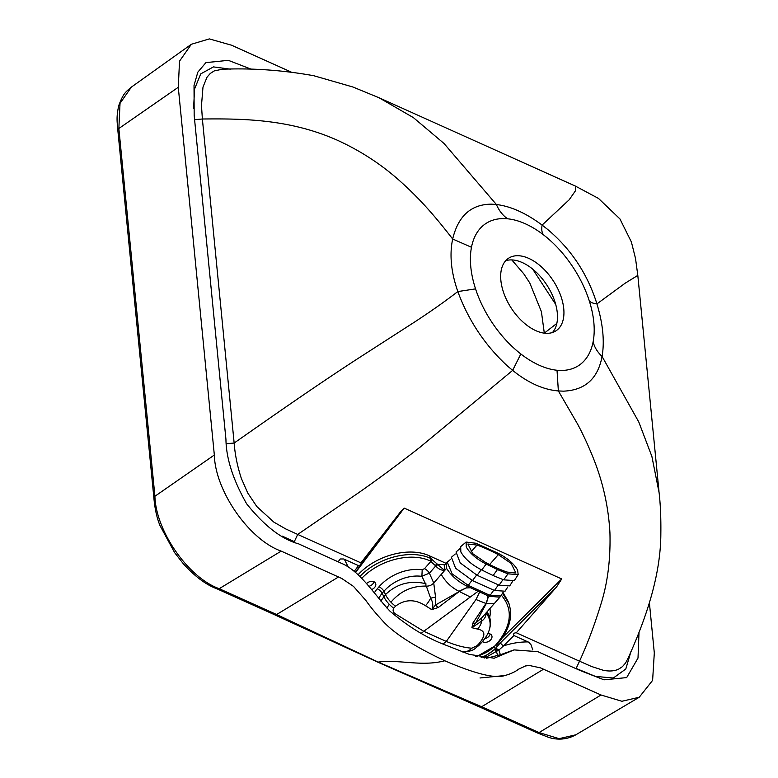 <?xml version="1.0" encoding="UTF-8"?>
<svg xmlns="http://www.w3.org/2000/svg" width="778" height="778" viewBox="0 0 778 778"><rect width="100%" height="100%" fill="white"/><g stroke="black" fill="none" stroke-linecap="round" stroke-linejoin="round"><path stroke-width="1.17" d="M556.834 323.405L544.299 333.159M532.658 269.081L555.716 304.451M532.813 649.951L531.034 644.797L528.729 642.229L513.918 635.529C513.11 633.827 513.908 632.903 516.3 632.757L556.426 587.166L561.706 578.949L404.2 508.092L355.527 572.559M513.918 635.529L503.531 645.886A3.773 1.138 -134.9 0 1 500.351 642.91L556.426 587.166M649.416 602.989L654.308 652.946L652.616 680.361L639.234 697.253L621.875 701.27L601.015 694.987L540.486 667.864L529.254 665.462L525.529 665.949L518.605 669.187C515.133 671.871 510.543 673.991 504.815 675.537C495.382 678.844 475.377 673.923 444.792 660.775C414.081 646.343 393.24 632.893 382.27 620.406C375.696 613.327 370.24 606.694 365.903 600.499L353.504 586.398L341.727 578.453L281.179 551.116C249.145 539.747 215.214 490.976 214.339 455.023L178.279 87.272L179.524 61.17L191.349 44.268L209.35 38.9L231.581 45.231L291.021 71.965M479.997 677.978L504.815 675.537M525.529 665.949L524.314 666.308M251.605 69.349L228.343 60.344L205.917 62.619L197.806 72.189L194.023 85.492L194.169 115.319L225.941 439.346C226.174 458.417 233.079 479.909 246.645 503.804C264.394 525.957 281.724 539.31 298.635 543.861L341.318 563.262C360.029 571.033 374.121 594.314 389.953 611.138C407.429 626.047 425.167 637.046 443.159 644.126L469.406 654.405L494.137 658.227L514.015 649.902L537.822 651.653L580.456 670.636L603.981 679.816L626.669 677.599L638.009 658.062L639.03 632.096M528.116 641.918C519.967 641.85 511.778 643.173 503.531 645.886L498.941 650A5.66 1.089 -104.8 0 0 500.458 654.726M543.608 669.168L481.64 706.755L539.047 732.575L559.1 738.662L575.846 734.802L639.234 697.253M627.642 659.199C647.325 615.845 660.746 573.581 660.843 533.63C661.037 518.216 660.464 504.611 659.122 492.795L651.896 456.482L638.777 421.968L602.075 356.45C597.893 378.711 584.998 390.284 563.398 391.159L558.361 390.945C543.277 389.7 528.038 382.844 512.653 370.377L507.441 365.991C485.034 345.315 468.492 320.507 457.824 291.565C444.559 301.718 432.519 310.237 415.209 321.635L358.561 358.113C316.276 385.548 273.049 415.753 234.149 443.042L202.377 119.005C243.903 118.538 290.175 119.258 337.185 140.157C361.041 151 382.504 165.111 401.565 182.49C421.783 200.753 436.351 217.986 452.679 239.002L471.478 247.278A84.831 49.014 56.9 0 0 475.553 288.881A84.831 49.014 56.9 0 0 520.842 353.971A84.831 49.014 56.9 0 0 557.019 370.25A84.831 49.014 56.9 0 0 593.128 341.766A84.831 49.014 56.9 0 0 589.053 300.162A84.831 49.014 56.9 0 0 543.764 235.063A84.831 49.014 56.9 0 0 507.587 218.793A84.831 49.014 56.9 0 0 471.478 247.268M404.2 508.092L400.271 512.148L360.953 562.873L297.711 534.428L359.144 492.377C379.528 478.11 399.814 463.066 419.994 447.233L512.653 370.377L520.842 353.971M557.019 370.25L558.361 390.935L577.597 424.078C583.033 434.173 588.314 445.619 593.439 458.417C602.999 482.263 608.493 507.023 609.933 532.677C610.633 557.904 607.91 580.855 601.744 601.511C595.112 623.441 587.711 643.338 579.532 661.203L516.3 632.757M627.972 658.392L625.59 663.002L622.41 666.668L618.471 669.255C614.085 671.181 608.941 671.502 603.047 670.208L591.426 666.454L579.532 661.203L576.128 668.438L595.491 676.403L613.317 678.027L625.794 669.022L630.958 651.526M452.67 239.002C458.232 215.856 471.196 204.235 491.579 204.157L496.393 204.517C510.747 206.248 525.977 213.094 542.101 225.085L547.527 229.325C571.169 249.213 587.633 274.07 596.93 303.897L625.172 283.192L637.814 275.393L658.985 491.385M589.053 300.162C589.967 302.156 592.593 303.401 596.92 303.897C602.95 323.765 604.671 341.289 602.075 356.45C597.368 352.006 594.382 347.114 593.128 341.766M507.587 218.793C502.792 215.448 499.058 210.682 496.393 204.517L443.995 143.463L413.361 117.595L378.954 97.707M380.286 98.32L575.389 186.078L575.594 190.591L569.175 199.79L542.101 225.075C541.332 229.704 541.887 233.03 543.764 235.063M500.867 280.381A43.354 25.052 56.9 0 0 522.758 321.791A43.354 25.052 56.9 0 0 555.969 330.844A43.354 25.052 56.9 0 0 553.294 280.839A43.354 25.052 56.9 0 0 508.637 258.199A43.354 25.052 56.9 0 0 500.867 280.381M505.69 260.727A43.354 25.052 -123.1 0 1 535.925 271.93A43.354 25.052 -123.1 0 1 554.432 300.327A43.354 25.052 -123.1 0 1 557.291 312.863A43.354 25.052 -123.1 0 1 552.468 332.517M191.349 44.268L131.394 87.097L120.026 103.348L118.859 128.516L154.919 496.267C155.765 530.732 188.004 577.558 219.211 588.693L276.618 614.523L378.186 662.068L481.64 706.755L479.686 707.008M483.109 657.789L494.448 649.494L500.351 642.91M498.649 650.077L495.644 648.142L498.941 650L484.665 658.013M497.823 650.573L495.246 648.599A1.887 0.574 45.2 0 0 494.273 647.374M496.821 651.244A3.773 0.564 -140.6 0 1 494.672 649.231A28.28 20.072 -26 0 1 481.183 657.449M497.531 655.63A5.66 0.797 -107.6 0 0 496.442 651.497A3.773 0.603 -139.1 0 1 494.448 649.494M360.953 562.873C361.313 564.264 360.506 565.178 358.532 565.635L343.681 558.983L340.268 558.974L338.177 561.735M274.585 614.746L276.618 614.532L338.586 576.936M282.19 536.091L294.308 541.663L297.711 534.428L285.798 528.972L273.875 522.135L256.837 506.575L247.774 493.038L241.345 478.421C237.426 466.46 235.024 454.663 234.149 443.042L226.174 443.713M475.553 288.881L457.834 291.565C451.075 272.193 449.353 254.678 452.679 239.011M222.245 69.232L214.183 70.934L210.235 73.502L207.026 77.178L202.99 87.087L201.483 105.526L202.377 119.005L194.403 119.686M193.596 108.502L194.549 89.052L200.724 73.881L213.454 66.898L230.327 69.164M442.77 643.941A15.083 9.142 -65.8 0 0 446.3 641.432L475.98 599.527L486.279 603.592L475.669 623.052L481.913 617.693L499.846 597.222L489.42 596.24L486.989 595.345L488.001 597.874L486.279 603.592L494.4 603.456M450.618 559.314L447.243 562.173L452.144 573.872L468.239 585.377L487.757 594.363A9.424 6.321 110.8 0 1 486.989 595.345L467.452 586.359C458.505 582.1 451.541 576.09 446.543 568.339L446.134 563.262L447.233 562.183M446.134 563.262L444.559 565.071L444.666 570.488L441.243 574.417C445.609 581.934 451.512 587.555 458.923 591.29L466.032 587.983L470.126 587.75A9.424 5.057 -62.7 0 0 470.904 586.777M478.82 590.181A9.424 5.495 -69.5 0 1 477.935 591.397L423.767 631.298L446.3 641.432C455.918 645.439 464.437 647.695 471.867 648.191L477.089 645.662L478.966 643.688C485.91 635.432 485.433 630.569 477.536 629.091L471.896 627.7L472.898 623.052L485.958 603.495L488.001 597.874L489.42 596.24A9.424 6.506 109.8 0 0 490.189 595.258L500.76 596.006L499.846 597.222M471.993 580.32L468.239 585.377A9.424 4.833 -62.1 0 1 467.452 586.359L466.032 587.983L459.283 591.484L469.834 596.765M475.98 599.527L479.618 592.155A9.424 5.923 -61.9 0 0 480.648 591.008M359.922 576.43C378.069 557.349 410.881 549.015 430.74 558.458L444.666 570.488C441.029 570.293 438.053 568.776 435.738 565.917L430.146 560.928C410.988 551.826 379.353 559.859 361.838 578.278M358.084 574.738C376.056 555.132 409.491 546.351 429.631 555.939L430.74 558.458A1.887 1.148 -65.8 0 1 430.146 560.928M502.549 593.206L509.016 603.64M503.026 592.457L508.18 601.501C513.412 615.048 510.125 628.896 498.299 643.036L496.665 644.913A1.887 0.671 41.1 0 1 495.829 644.865L497.473 642.988C511.807 624.86 513.091 608.911 501.314 595.141M421.89 576.265L422.201 569.681L424.516 568.669L430.954 561.298A1.887 1.148 -65.8 0 0 431.547 558.818M441.243 574.417L433.735 583.014L429.398 573.182L421.939 576.187M438.092 565.081A1.887 1.381 -31 0 0 435.738 565.917L429.398 573.182A4.717 1.682 41.1 0 0 424.516 568.669M366.71 583.471A5.66 4.016 -26.2 0 1 373.926 581.711A5.66 4.016 -26.2 0 1 375.531 583.189A5.66 4.016 -26.2 0 1 371.758 589.51M487.835 633.574A5.66 4.016 -26.2 0 1 490.111 633.973A5.66 4.016 -26.2 0 1 491.706 635.461A5.66 4.016 -26.2 0 1 489.683 640.78A5.66 4.016 -26.2 0 1 483.157 641.938A5.66 4.016 -26.2 0 1 482.477 641.539M425.245 583.257L421.909 576.323M380.802 601.015L385.518 594.557C396.712 583.811 410.035 580.164 425.469 583.617M433.735 583.014L435.544 597.164A6.788 1.109 -11.9 0 0 430.642 598.233L426.315 586.116C429.164 586.242 431.644 585.202 433.735 583.014M421.939 576.372A33.931 24.118 153.8 0 0 383.904 591.29L385.518 594.557A15.083 5.796 42.7 0 0 390.964 602.201C400.291 591.124 412.077 585.766 426.315 586.116M425.858 585.99L425.926 583.733M478.966 643.688A15.083 5.786 -137.3 0 0 481.31 642.842C491.21 631.882 492.785 621.914 486.026 612.928C486.192 616.069 484.801 618.763 481.845 621.009L471.896 627.7L475.669 623.052A11.31 5.563 -142.6 0 1 472.898 623.052M481.913 617.693A6.788 3.55 -135.2 0 0 481.845 621.009A15.083 11.592 103.8 0 1 477.536 629.091M386.899 608.026L389.253 604.282A15.083 5.864 43 0 0 393.726 608.231C392.589 610.322 393.055 612.15 395.127 613.725L423.767 631.298A15.083 9.142 -65.8 0 1 421.219 633.263M374.383 592.846A23.564 16.746 -26.2 0 1 377.291 588.761L379.022 586.777A4.717 1.682 41.1 0 1 383.904 591.29L382.173 593.274L383.749 596.473A15.083 5.864 43 0 0 389.253 604.282M486.892 612.053L488.448 614.416C490.607 618.15 493.641 629.558 481.31 642.842L478.344 645.954M477.089 645.662A15.083 5.854 -137 0 0 479.442 644.855L478.937 645.38C474.249 648.482 474.969 651.303 462.336 651.906A15.083 12.584 -84.1 0 0 462.336 651.906A15.083 12.584 -84.1 0 0 471.867 648.191M497.424 569.574L486.162 564.05C476.603 559.139 469.97 553.45 466.255 546.992L466.09 542.052L475.922 543.248L497.706 553.051C507.266 557.962 513.898 563.642 517.613 570.099L518.167 574.602L507.946 573.843L497.424 569.574L493.116 575.545L503.736 579.853L507.946 573.843M496.578 567.862A117.906 42.002 -138.9 0 1 485.569 562.455L472.742 553.693L467.928 544.036L477.002 545.057A117.906 42.002 -138.9 0 1 487.446 549.307A117.906 42.002 -138.9 0 1 498.299 554.636L511.127 563.408L515.94 573.055L506.867 572.034A117.906 42.002 -138.9 0 1 496.578 567.862M425.488 605.722L431.732 609.631L435.524 604.992L459.283 591.484L438.296 607.492L431.732 609.631C433.434 606.169 433.064 602.366 430.642 598.233A15.083 6.117 121.4 0 1 425.488 605.722C415.024 598.963 405.027 599.118 395.487 606.208L393.726 608.231M435.544 597.164L435.524 604.992A11.31 3.637 -129.4 0 0 438.296 607.492M369.093 586.252A5.66 4.016 153.8 0 0 373.985 581.74M484.762 638.641A5.66 4.016 153.8 0 0 490.169 634.002M446.066 563.34L429.631 555.939M394.028 614.883A15.083 4.318 -55.4 0 0 395.127 613.725M514.326 580.582L503.736 579.853M493.116 575.545L481.757 569.973C471.915 564.954 464.943 558.944 460.848 551.952L460.683 546.652L466.09 542.052M512.391 581.691L509.707 585.892L499.097 585.163L477.128 575.282L460.236 562.932L456.044 551.962L459.905 548.685M507.752 587.001L505.068 591.202L494.468 590.473L472.489 580.592L455.597 568.232L451.405 557.262L455.266 553.985M487.757 594.363L490.189 595.258L493.729 590.21M435.369 565.334A1.887 1.07 -31 0 1 437.781 564.42L445.035 564.527M575.846 734.802C565.198 740.773 554.617 739.411 548.432 737.301L537.102 732.837A4.143 2.519 -65.8 0 0 539.047 732.575L601.015 694.987M274.644 614.776L377.291 661.942A4.143 2.519 114.2 0 0 378.186 662.068C400.971 659.336 421.141 666.882 444.792 660.775M502.325 637.892L561.706 578.949M354.146 571.451L358.532 565.635M344.333 559.246L348.437 567.366M281.179 551.116L219.211 588.693A4.143 2.519 114.2 0 1 217.266 588.956C206.267 584.959 194.967 576.586 183.394 563.836L174.651 552.662L159.967 525.52C156.835 517.798 154.812 508.608 153.888 497.959L117.828 130.208C117.449 123.537 115.844 117.75 118.898 105.176C123.624 92.689 125.861 91.921 131.404 87.097L131.404 87.097M178.279 87.272L118.859 128.516A4.143 2.266 174.4 0 0 117.828 130.208M214.339 455.023L154.919 496.267A4.143 2.266 174.4 0 0 153.888 497.959M444.666 570.488L446.543 568.339M489.926 608.581A38.647 27.463 -26.2 0 1 489.663 617.567M378.867 598.593A18.847 13.401 153.8 0 1 382.173 593.274A4.717 1.682 41.1 0 0 377.291 588.761M379.022 586.777A38.647 27.463 -26.2 0 1 422.337 569.788M475.63 656.204A26.394 18.76 153.8 0 0 495.829 644.865M390.964 602.201A15.083 5.796 42.7 0 0 395.487 606.208M477.002 545.057L471.03 551.903M498.299 554.636L489.634 564.556M481.757 569.973L486.162 564.05M499.097 585.163L502.996 579.591M477.128 575.282L481.261 569.71M472.489 580.592L476.632 575.02M494.468 590.473L498.367 584.9M497.473 642.988A1.887 0.671 41.1 0 0 498.299 643.036M575.399 186.088L598.476 198.409L619.93 218.919L631.386 241.977L635.529 258.51L637.804 275.393M486.61 658.237L500.653 654.658L514.015 649.902M544.289 333.033L541.41 311.686L529.76 282.929L523.72 273.739L511.778 259.92M355.245 572.326L389.019 527.513M378.974 97.727L352.881 87L313.787 75.729C283.027 70.195 252.549 68.026 222.362 69.232M274.692 614.785L217.266 588.956M537.102 732.837L479.802 707.056M377.291 661.942L479.734 707.037M488.409 614.328L487.145 611.761M518.167 574.602L514.336 580.592M500.769 595.997L503.123 592.301M444.559 565.071L444.18 565.655M476.972 656.535L496.665 644.913"/></g></svg>
